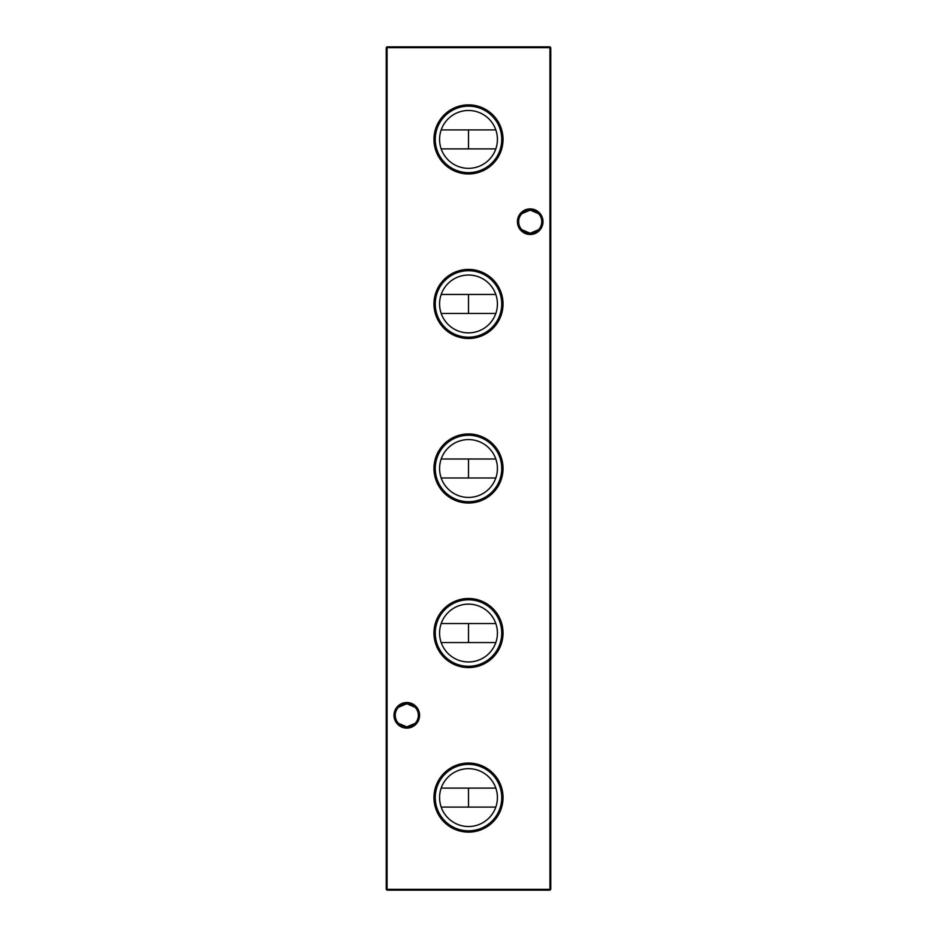 <?xml version="1.0" encoding="UTF-8"?>
<svg xmlns="http://www.w3.org/2000/svg" width="937" height="937" viewBox="0 0 937 937"><rect width="100%" height="100%" fill="white"/><g stroke="black" fill="none" stroke-linecap="round" stroke-linejoin="round"><path stroke-width="1.41" d="M468.5 763.046A34.54 34.54 0 0 0 433.96 797.598A34.54 34.54 0 0 0 468.5 832.138A34.54 34.54 0 0 0 503.04 797.598A34.54 34.54 0 0 0 468.5 763.046M468.5 764.358A33.24 33.24 0 0 0 435.26 797.598A33.24 33.24 0 0 0 468.5 830.826A33.24 33.24 0 0 0 501.74 797.598A33.24 33.24 0 0 0 468.5 764.358M468.5 768.668A28.918 28.918 0 0 0 439.582 797.598A28.918 28.918 0 0 0 468.5 826.516A28.918 28.918 0 0 0 497.418 797.598A28.918 28.918 0 0 0 468.5 768.668M468.5 598.497A34.54 34.54 0 0 0 433.96 633.049A34.54 34.54 0 0 0 468.5 667.589A34.54 34.54 0 0 0 503.04 633.049A34.54 34.54 0 0 0 468.5 598.497M468.5 599.809A33.24 33.24 0 0 0 435.26 633.049A33.24 33.24 0 0 0 468.5 666.289A33.24 33.24 0 0 0 501.74 633.049A33.24 33.24 0 0 0 468.5 599.809M468.5 604.131A28.918 28.918 0 0 0 439.582 633.049A28.918 28.918 0 0 0 468.5 661.967A28.918 28.918 0 0 0 497.418 633.049A28.918 28.918 0 0 0 468.5 604.131M468.5 433.96A34.54 34.54 0 0 0 433.96 468.5A34.54 34.54 0 0 0 468.5 503.04A34.54 34.54 0 0 0 503.04 468.5A34.54 34.54 0 0 0 468.5 433.96M468.5 435.26A33.24 33.24 0 0 0 435.26 468.5A33.24 33.24 0 0 0 468.5 501.74A33.24 33.24 0 0 0 501.74 468.5A33.24 33.24 0 0 0 468.5 435.26M468.5 439.582A28.918 28.918 0 0 0 439.582 468.5A28.918 28.918 0 0 0 468.5 497.418A28.918 28.918 0 0 0 497.418 468.5A28.918 28.918 0 0 0 468.5 439.582M468.5 269.411A34.54 34.54 0 0 0 433.96 303.951A34.54 34.54 0 0 0 468.5 338.503A34.54 34.54 0 0 0 503.04 303.951A34.54 34.54 0 0 0 468.5 269.411M468.5 270.711A33.24 33.24 0 0 0 435.26 303.951A33.24 33.24 0 0 0 468.5 337.191A33.24 33.24 0 0 0 501.74 303.951A33.24 33.24 0 0 0 468.5 270.711M468.5 275.033A28.918 28.918 0 0 0 439.582 303.951A28.918 28.918 0 0 0 468.5 332.869A28.918 28.918 0 0 0 497.418 303.951A28.918 28.918 0 0 0 468.5 275.033M468.5 104.862A34.54 34.54 0 0 0 433.96 139.402A34.54 34.54 0 0 0 468.5 173.954A34.54 34.54 0 0 0 503.04 139.402A34.54 34.54 0 0 0 468.5 104.862M468.5 106.174A33.24 33.24 0 0 0 435.26 139.402A33.24 33.24 0 0 0 468.5 172.642A33.24 33.24 0 0 0 501.74 139.402A33.24 33.24 0 0 0 468.5 106.174M468.5 110.484A28.918 28.918 0 0 0 439.582 139.402A28.918 28.918 0 0 0 468.5 168.332A28.918 28.918 0 0 0 497.418 139.402A28.918 28.918 0 0 0 468.5 110.484M398.518 707.259L406.799 703.757A11.56 11.56 0 0 0 395.238 715.318A11.56 11.56 0 0 0 406.799 726.878L398.518 723.387M406.799 728.108A12.79 12.79 0 0 1 393.997 715.318A12.79 12.79 0 0 1 406.799 702.527A12.79 12.79 0 0 1 419.589 715.318A12.79 12.79 0 0 1 406.799 728.108M521.921 213.613L530.201 210.122A11.56 11.56 0 0 0 518.641 221.682A11.56 11.56 0 0 0 530.201 233.243L521.921 229.741M530.201 234.473A12.79 12.79 0 0 1 517.411 221.682A12.79 12.79 0 0 1 530.201 208.892A12.79 12.79 0 0 1 543.003 221.682A12.79 12.79 0 0 1 530.201 234.473M538.482 229.741L530.201 233.243A11.56 11.56 0 0 0 541.762 221.682A11.56 11.56 0 0 0 530.201 210.122L538.482 213.613M415.079 723.387L406.799 726.878A11.56 11.56 0 0 0 418.359 715.318A11.56 11.56 0 0 0 406.799 703.757L415.079 707.259M550.769 47.67L550.769 889.33L549.949 889.33L549.949 47.67L387.051 47.67L387.051 889.33L549.949 889.33L549.949 890.15L387.051 890.15L386.231 889.33L386.231 47.67L387.051 46.85L549.949 46.85L550.769 47.67L549.949 46.85M495.814 129.903L468.5 129.903L468.5 148.901L495.814 148.901M495.814 294.452L468.5 294.452L468.5 313.45L495.814 313.45M495.814 459.001L468.5 459.001L468.5 477.999L495.814 477.999M495.814 623.55L468.5 623.55L468.5 642.548L495.814 642.548M495.814 788.099L468.5 788.099L468.5 807.097L495.814 807.097M549.949 890.15L550.769 889.33M386.231 889.33L387.051 890.15M386.231 47.67L387.051 46.85M441.186 129.903L468.5 129.903M468.5 148.901L441.186 148.901M441.186 294.452L468.5 294.452M468.5 313.45L441.186 313.45M441.186 459.001L468.5 459.001M468.5 477.999L441.186 477.999M441.186 623.55L468.5 623.55M468.5 642.548L441.186 642.548M441.186 788.099L468.5 788.099M468.5 807.097L441.186 807.097"/></g></svg>
